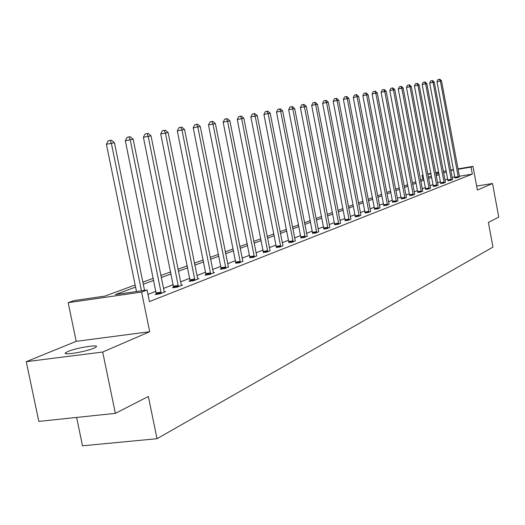 <?xml version="1.0" encoding="UTF-8"?>
<svg xmlns="http://www.w3.org/2000/svg" width="525" height="525" viewBox="0 0 525 525"><rect width="100%" height="100%" fill="white"/><g stroke="black" fill="none" stroke-linecap="round" stroke-linejoin="round"><path stroke-width="0.79" d="M93.995 348.154C85.844 351.816 61.766 355.707 65.553 352.774L67.902 351.488C76.243 347.852 99.724 344.052 96.206 346.927L93.995 348.154M457.984 168.893L472.979 166.379L477.383 190.043L492.516 183.501L498.75 217.114L488.375 222.423L492.968 247.098L157.008 438.716L148.358 396.473L115.369 413.365L38.824 421.404L26.25 361.679L102.697 352.032L149.691 331.715L141.606 292.071L68.178 302.676L73.986 300.589L104.856 296.113L135.155 284.977M115.369 413.365L102.697 352.032M492.516 183.501L476.648 186.067M149.691 331.715L76.21 341.335L26.25 361.679M76.21 341.335L68.178 302.676M422.815 179.209L422.08 175.317L422.999 174.982M76.604 417.434L82.517 445.804L157.008 438.716M447.95 180.679L450.837 180.311L452.563 179.517M433.296 186.375L436.236 186.014L438.06 185.174M417.769 192.412L420.768 192.052L422.697 191.159M401.29 198.817L404.342 198.463L406.396 197.512M383.768 205.629L386.879 205.282L389.058 204.271M365.098 212.887L368.268 212.546L370.598 211.463M345.174 220.638L348.397 220.297L350.884 219.142M323.853 228.926L327.141 228.598L329.798 227.358M300.989 237.812L304.336 237.497L307.191 236.171M276.406 247.373L279.812 247.072L282.883 245.634M249.907 257.677L253.365 257.388L256.679 255.839M221.248 268.813L220.178 269.233L224.766 268.551L228.355 266.877M190.168 280.901L189.007 281.354L193.738 280.665L198.89 278.65L197.63 278.834M156.338 294.053L155.065 294.545L159.961 293.849L165.572 291.657L164.194 291.854M447.687 178.953L444.938 180.016M440.462 181.735L437.574 182.851M433.027 184.603L429.995 185.765M425.375 187.55L422.192 188.77M417.493 190.582L414.159 191.868M409.375 193.712L405.871 195.064M401.008 196.934L397.333 198.352M392.378 200.261L388.52 201.744M383.473 203.687L379.424 205.249M374.286 207.224L370.033 208.865M364.803 210.879L360.334 212.605M354.998 214.659L350.306 216.464M344.866 218.564L339.931 220.461M334.386 222.6L329.195 224.595M323.538 226.78L318.078 228.88M312.303 231.105L306.561 233.317M300.661 235.587L294.617 237.917M288.592 240.24L282.227 242.688M276.065 245.063L269.364 247.643M263.064 250.071L255.997 252.794M249.552 255.275L242.104 258.149M235.502 260.689L227.64 263.714M220.887 266.319L212.579 269.515M205.662 272.186L196.888 275.566M189.787 278.296L180.515 281.873M173.23 284.675L163.419 288.455M155.945 291.336L147.965 294.407M135.588 287.09L115.323 294.597L147.066 290.003L149.428 301.599L472.342 174.103L459.362 176.256M454.86 176.997L452.13 177.45M173.618 287.332L172.403 287.805L177.214 287.109L182.588 285.016L181.276 285.206M206.03 274.733L204.914 275.166L209.58 274.483L214.515 272.554L213.308 272.731M235.863 263.137L239.354 262.861L242.799 261.247M263.412 252.427L266.844 252.131L270.034 250.642M288.921 242.504L292.3 242.196L295.26 240.817M312.624 233.29L315.938 232.969L318.695 231.689M334.694 224.707L337.949 224.378L340.522 223.184M355.3 216.694L358.496 216.359L360.905 215.243M374.581 209.199L377.724 208.852L379.975 207.808M392.661 202.171L395.745 201.817L397.865 200.839M409.651 195.562L412.676 195.208L414.671 194.289M425.644 189.348L428.617 188.987L430.493 188.121M440.724 183.481L443.645 183.127L445.417 182.306M454.972 177.942L457.839 177.581L459.513 176.813M147.066 290.003L141.606 292.071M472.979 166.379L471.037 167.114L458.056 169.286M472.342 174.103L471.037 167.114M446.375 171.957L443.612 172.981M439.13 174.641L436.229 175.718M431.675 177.404L428.63 178.533M423.997 180.246L420.807 181.427M416.089 183.179L412.742 184.413M407.945 186.191L404.434 187.497M399.558 189.302L395.87 190.667M390.902 192.511L387.03 193.942M381.97 195.818L377.908 197.321M372.757 199.231L368.491 200.812M363.241 202.755L358.759 204.415M353.41 206.397L348.698 208.143M343.245 210.164L338.29 211.995M332.732 214.056L327.528 215.985M321.845 218.092L316.372 220.119M310.577 222.265L304.822 224.398M298.902 226.59L292.838 228.834M286.794 231.079L280.409 233.441M274.227 235.732L267.507 238.219M261.188 240.562L254.1 243.187M247.629 245.582L240.155 248.351M233.54 250.806L225.652 253.726M218.873 256.239L210.538 259.324M203.595 261.896L194.795 265.158M187.674 267.796L178.369 271.241M171.065 273.952L161.214 277.6M153.713 280.376L143.286 284.242M453.554 170.041L450.824 170.5M427.77 173.959L430.92 173.427M435.652 172.633L438.657 172.134M443.31 171.353L446.171 170.874M450.752 170.107L453.482 169.647M438.729 172.528L435.724 173.027M430.999 173.821L427.842 174.352M423.032 175.153L422.08 175.317M142.859 282.142L153.293 278.303M160.801 275.546L170.651 271.924M177.962 269.233L187.274 265.814M194.401 263.189L203.208 259.954M210.157 257.401L218.492 254.336M225.271 251.843L233.166 248.935M239.787 246.501L247.268 243.751M253.739 241.375L260.833 238.763M267.153 236.44L273.886 233.966M280.068 231.696L286.453 229.346M292.504 227.122L298.567 224.89M304.493 222.712L310.255 220.592M316.05 218.459L321.53 216.451M327.213 214.357L332.417 212.448M337.982 210.4L342.937 208.576M348.397 206.568L353.108 204.835M358.463 202.867L362.946 201.219M368.196 199.29L372.468 197.722M377.626 195.825L381.688 194.329M386.748 192.465L390.62 191.041M395.594 189.217L399.282 187.858M404.165 186.067L407.676 184.774M412.479 183.008L415.826 181.775M420.545 180.042L423.734 178.868M428.374 177.161L431.412 176.046M435.98 174.366L438.874 173.302M141.455 290.817L111.366 143.318L114.443 142.741L144.539 290.371M136.493 291.533L106.411 144.29L111.366 143.318L110.191 140.424L111.425 140.195L114.443 142.741M106.411 144.29L108.209 140.818L110.191 140.424M161.221 293.357L130.193 139.755L133.133 139.197L164.325 292.143M156.338 294.368L125.324 140.707L130.193 139.755L129.019 136.927L130.193 136.71L133.133 139.197M125.324 140.707L127.07 137.314L129.019 136.927M178.428 286.643L148.201 136.343L151.01 135.811L181.394 285.482M173.618 287.634L143.404 137.281L148.201 136.343L147.026 133.586L148.155 133.376L151.01 135.811M143.404 137.281L145.11 133.96L147.026 133.586M194.9 280.212L165.434 133.074L168.131 132.569L197.741 279.103M190.168 281.183L160.716 134L165.434 133.074L164.266 130.384L165.342 130.18L168.131 132.569M160.716 134L162.376 130.751L164.266 130.384M210.689 274.05L181.952 129.951L184.537 129.458L213.412 272.98M206.03 275.002L177.306 130.856L181.952 129.951L180.784 127.312L181.814 127.122L184.537 129.458M177.306 130.856L178.927 127.68L180.784 127.312M225.835 268.137L197.794 126.945L200.268 126.479L228.454 267.113M221.255 269.076L193.22 127.844L197.794 126.945L196.626 124.373L197.617 124.182L200.268 126.479M193.22 127.844L194.795 124.727L196.626 124.373M240.378 262.461L212.993 124.064L215.375 123.618L242.891 261.476M235.863 263.379L208.491 124.95L212.993 124.064L211.831 121.544L212.789 121.367L215.375 123.618M208.491 124.95L210.033 121.898L211.831 121.544M254.349 257.007L227.601 121.301L229.891 120.868L256.771 256.062M249.907 257.913L223.164 122.168L227.601 121.301L226.439 118.827L227.358 118.663L229.891 120.868M223.164 122.168L224.667 119.182L226.439 118.827M267.789 251.764L241.644 118.637L243.843 118.223L270.113 250.852M263.412 252.65L237.274 119.497L241.644 118.637L240.489 116.222L241.369 116.058L243.843 118.223M237.274 119.497L238.744 116.563L240.489 116.222M280.724 246.711L255.15 116.078L257.27 115.677L282.962 245.838M276.412 247.59L250.845 116.924L255.15 116.078L254.002 113.708L254.855 113.551L257.27 115.677M250.845 116.924L252.282 114.05L254.002 113.708M293.173 241.854L268.157 113.617L270.198 113.229L295.332 241.008M288.927 242.714L263.918 114.443L268.157 113.617L267.015 111.293L267.835 111.143L270.198 113.229M263.918 114.443L265.322 111.628L267.015 111.293M305.183 237.169L280.691 111.241L282.66 110.867L307.263 236.355M300.996 238.015L276.511 112.061L280.691 111.241L279.556 108.964L280.343 108.819L282.66 110.867M276.511 112.061L277.882 109.292L279.556 108.964M316.752 232.647L292.779 108.951L294.676 108.59L318.76 231.866M312.631 233.481L288.652 109.758L292.779 108.951L291.651 106.719L292.405 106.575L294.676 108.59M288.652 109.758L289.997 107.041L291.651 106.719M327.928 228.29L304.434 106.746L306.265 106.398L329.864 227.535M323.859 229.11L300.366 107.54L304.434 106.746L303.312 104.554L304.047 104.416L306.265 106.398M300.366 107.54L301.685 104.869L303.312 104.554M338.71 224.077L315.689 104.613L317.461 104.278L340.587 223.348M334.701 224.884L311.679 105.394L315.689 104.613L314.573 102.46L315.282 102.329L317.461 104.278M311.679 105.394L312.972 102.775L314.573 102.46M349.132 220.008L326.563 102.552L328.269 102.224L350.943 219.306M345.181 220.802L322.606 103.327L326.563 102.552L325.454 100.439L326.143 100.308L328.269 102.224M322.606 103.327L323.873 100.748L325.454 100.439M359.212 216.077L337.076 100.557L338.723 100.249L360.957 215.394M355.307 216.858L333.172 101.325L337.076 100.557L335.974 98.483L336.637 98.359L338.723 100.249M333.172 101.325L334.412 98.792L335.974 98.483M368.957 212.277L347.235 98.634L348.836 98.332L370.65 211.614M365.105 213.045L343.383 99.389L347.235 98.634L346.146 96.593L346.782 96.475L348.836 98.332M343.383 99.389L344.603 96.895L346.146 96.593M378.387 208.596L357.072 96.771L358.621 96.475L380.028 207.952M374.587 209.35L353.273 97.512L357.072 96.771L355.989 94.769L356.606 94.651L358.621 96.475M353.273 97.512L354.467 95.064L355.989 94.769M387.522 205.026L366.594 94.966L368.091 94.684L389.11 204.409M383.775 205.78L362.841 95.701L366.594 94.966L365.518 92.997L366.115 92.886L368.091 94.684M362.841 95.701L364.015 93.293L365.518 92.997M396.368 201.574L375.815 93.22L377.265 92.945L397.911 200.977M392.667 202.315L372.113 93.942L375.815 93.22L374.745 91.278L375.329 91.173L377.265 92.945M372.113 93.942L373.268 91.573L374.745 91.278M404.946 198.227L384.753 91.527L386.164 91.258L406.442 197.643M401.297 198.955L381.098 92.243L384.753 91.527L383.696 89.618L384.261 89.513L386.164 91.258M381.098 92.243L382.233 89.906L383.696 89.618M413.267 194.978L393.422 89.887L394.787 89.624L414.711 194.414M409.658 195.7L389.812 90.589L393.422 89.887L392.365 88.01L392.917 87.905L394.787 89.624M389.812 90.589L390.928 88.292L392.365 88.01M421.339 191.828L401.828 88.292L403.154 88.043L422.743 191.284M417.775 192.537L398.265 88.987L401.828 88.292L400.785 86.441L401.317 86.343L403.154 88.043M398.265 88.987L399.361 86.723L400.785 86.441M429.168 188.77L409.992 86.743L411.278 86.5L430.533 188.239M425.65 189.473L406.468 87.432L409.992 86.743L408.949 84.925L409.467 84.833L411.278 86.5M406.468 87.432L407.544 85.201L408.949 84.925M436.774 185.804L417.913 85.247L419.16 85.011L438.099 185.286M433.302 186.493L414.435 85.923L417.913 85.247L416.883 83.455L417.382 83.363L419.16 85.011M414.435 85.923L415.492 83.724L416.883 83.455M444.163 182.917L425.611 83.79L426.818 83.554L445.456 182.418M440.731 183.599L422.172 84.459L425.611 83.79L424.587 82.025L425.073 81.933L426.818 83.554M422.172 84.459L423.209 82.294L424.587 82.025M451.349 180.114L433.086 82.373L434.267 82.149L452.596 179.629M447.956 180.79L429.693 83.035L433.086 82.373L432.068 80.633L432.541 80.542L434.267 82.149M429.693 83.035L430.717 80.896L432.068 80.633M458.332 177.391L440.357 80.994L441.505 80.778L459.546 176.918M454.978 178.054L436.997 81.651L440.357 80.994L439.346 79.282L439.806 79.196L441.505 80.778M436.997 81.651L438.008 79.544L439.346 79.282M161.221 293.002L156.338 293.698M161.136 292.136L156.247 292.838M178.421 286.296L173.618 286.991M178.336 285.449L173.532 286.145M194.893 279.871L190.168 280.56M194.808 279.044L190.083 279.733M210.683 273.715L206.03 274.404M210.597 272.908L205.944 273.591M225.829 267.816L221.248 268.492M225.743 267.022L221.163 267.697M240.371 262.146L235.856 262.815M240.286 261.365L235.777 262.041M254.343 256.699L249.9 257.368M254.264 255.931L249.815 256.607M267.783 251.455L263.406 252.118M267.704 250.707L263.32 251.377M280.717 246.415L276.399 247.072M280.632 245.68L276.321 246.343M293.167 241.559L288.914 242.215M293.088 240.844L288.835 241.493M305.169 236.88L300.983 237.53M305.091 236.178L300.904 236.821M316.746 232.365L312.618 233.008M316.667 231.676L312.539 232.319M327.915 228.014L323.846 228.651M327.843 227.332L323.767 227.968M338.704 223.808L334.688 224.438M338.625 223.138L334.609 223.768M349.125 219.745L345.161 220.369M349.046 219.089L345.089 219.713M359.198 215.814L355.294 216.438M359.126 215.171L355.215 215.788M368.944 212.015L365.092 212.632M368.872 211.385L365.013 211.995M378.381 208.34L374.574 208.95M378.302 207.716L374.496 208.327M387.509 204.776L383.755 205.38M387.437 204.166L383.683 204.77M396.362 201.331L392.654 201.928M396.29 200.727L392.582 201.324M404.939 197.984L401.277 198.575M404.867 197.387L401.205 197.984M413.254 194.742L409.638 195.326M413.182 194.158L409.572 194.742M421.326 191.599L417.756 192.176M421.253 191.021L417.683 191.599M429.155 188.541L425.631 189.118M429.089 187.976L425.565 188.547M436.767 185.574L433.283 186.145M436.695 185.017L433.217 185.588M444.157 182.693L440.711 183.264M444.084 182.142L440.646 182.707M451.336 179.898L447.937 180.456M451.27 179.353L447.871 179.911M458.318 177.174L454.958 177.732M458.253 176.636L454.893 177.194M65.553 352.774L65.717 353.587"/></g></svg>
